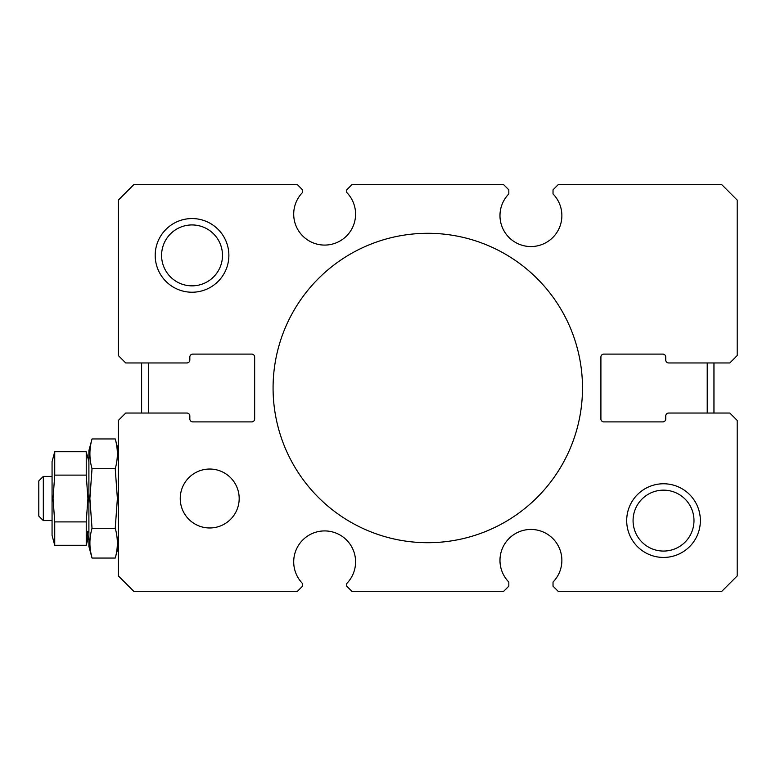 <?xml version="1.0" encoding="UTF-8"?>
<svg xmlns="http://www.w3.org/2000/svg" width="776" height="776" viewBox="0 0 776 776"><rect width="100%" height="100%" fill="white"/><g stroke="black" fill="none" stroke-linecap="round" stroke-linejoin="round"><path stroke-width="1.16" d="M180.245 498.502A29.469 29.469 0 0 0 209.714 527.971A29.469 29.469 0 0 0 239.183 498.502A29.469 29.469 0 0 0 209.714 469.034A29.469 29.469 0 0 0 180.245 498.502M626.698 520.609A36.831 36.831 0 0 0 663.528 557.44A36.831 36.831 0 0 0 700.369 520.609A36.831 36.831 0 0 0 663.528 483.768A36.831 36.831 0 0 0 626.698 520.609M633.07 520.609A30.458 30.458 0 0 0 663.528 551.067A30.458 30.458 0 0 0 693.986 520.609A30.458 30.458 0 0 0 663.528 490.151A30.458 30.458 0 0 0 633.07 520.609M155.2 255.391A36.831 36.831 0 0 0 192.031 292.232A36.831 36.831 0 0 0 228.871 255.391A36.831 36.831 0 0 0 192.031 218.56A36.831 36.831 0 0 0 155.2 255.391M161.583 255.391A30.458 30.458 0 0 0 192.031 285.849A30.458 30.458 0 0 0 222.489 255.391A30.458 30.458 0 0 0 192.031 224.933A30.458 30.458 0 0 0 161.583 255.391M273.074 388A154.705 154.705 0 0 0 427.78 542.705A154.705 154.705 0 0 0 582.495 388A154.705 154.705 0 0 0 427.78 233.295A154.705 154.705 0 0 0 273.074 388M499.977 215.612A30.943 30.943 0 0 0 530.92 246.555A30.943 30.943 0 0 0 553.026 193.951L553.026 189.829L558.177 184.669L721.777 184.669L737.2 200.092L737.2 355.583L729.838 362.955L668.689 362.955A2.949 2.949 0 0 1 665.74 360.006L665.74 357.057A2.949 2.949 0 0 0 662.791 354.108L603.854 354.108A2.949 2.949 0 0 0 600.905 357.057L600.905 418.943A2.949 2.949 0 0 0 603.854 421.892L662.791 421.892A2.949 2.949 0 0 0 665.74 418.943L665.74 415.994A2.949 2.949 0 0 1 668.689 413.045L729.838 413.045L737.2 420.417L737.2 575.908L721.777 591.331L558.177 591.331L553.026 586.171L553.026 582.048A30.943 30.943 0 0 0 530.92 529.445A30.943 30.943 0 0 0 508.823 582.048L508.823 586.171L503.663 591.331L351.897 591.331L346.746 586.171L346.746 583.513A30.943 30.943 0 0 0 324.64 530.92A30.943 30.943 0 0 0 302.543 583.513L302.543 586.171L297.383 591.331L133.782 591.331L118.369 575.908L118.369 420.417L125.731 413.045L186.88 413.045A2.949 2.949 0 0 1 189.829 415.994L189.829 418.943A2.949 2.949 0 0 0 192.768 421.892L251.705 421.892A2.949 2.949 0 0 0 254.654 418.943L254.654 357.057A2.949 2.949 0 0 0 251.705 354.108L192.768 354.108A2.949 2.949 0 0 0 189.829 357.057L189.829 360.006A2.949 2.949 0 0 1 186.88 362.955L125.731 362.955L118.369 355.583L118.369 200.092L133.782 184.669L297.383 184.669L302.543 189.829L302.543 192.487A30.943 30.943 0 0 0 324.64 245.08A30.943 30.943 0 0 0 346.746 192.487L346.746 189.829L351.897 184.669L503.663 184.669L508.823 189.829L508.823 193.951A30.943 30.943 0 0 0 499.977 215.612M118.369 450.623L115.236 438.954C118.059 448.887 118.059 458.81 115.236 468.733L117.38 498.502L115.236 468.733C118.059 458.81 118.059 448.887 115.236 438.954L92.024 438.954L88.901 450.623L88.901 546.391L92.024 558.051L90.695 552.095M115.236 468.733L92.024 468.733L89.88 498.502L92.024 468.733C89.211 458.81 89.211 448.887 92.024 438.954M86.233 475.116L86.233 451.719L86.233 475.116L87.911 498.502L86.233 475.116L54.727 475.116L53.049 498.502L54.727 475.116L54.727 451.719L52.06 461.671L52.06 535.343L54.727 545.295L86.233 545.295L87.834 531.259M43.32 520.609L38.8 516.088L38.8 480.916L43.32 476.406L43.32 520.609L52.06 520.609M118.369 546.391L115.236 558.051C118.059 548.128 118.059 538.205 115.236 528.281C118.059 538.205 118.059 548.128 115.236 558.051L92.024 558.051C89.211 548.128 89.211 538.205 92.024 528.281L115.236 528.281L117.38 498.502M89.88 498.502L92.024 528.281M87.911 498.502L86.233 521.899L86.233 545.295L88.901 535.343M54.727 451.719L86.233 451.719L88.901 461.671M54.727 545.295L54.727 521.899L86.233 521.899M54.727 521.899L53.049 498.502M148.332 413.045L148.332 362.955M707.227 362.955L707.227 413.045M43.32 476.406L52.06 476.406M141.61 413.045L141.61 362.955M713.959 362.955L713.959 413.045"/></g></svg>
